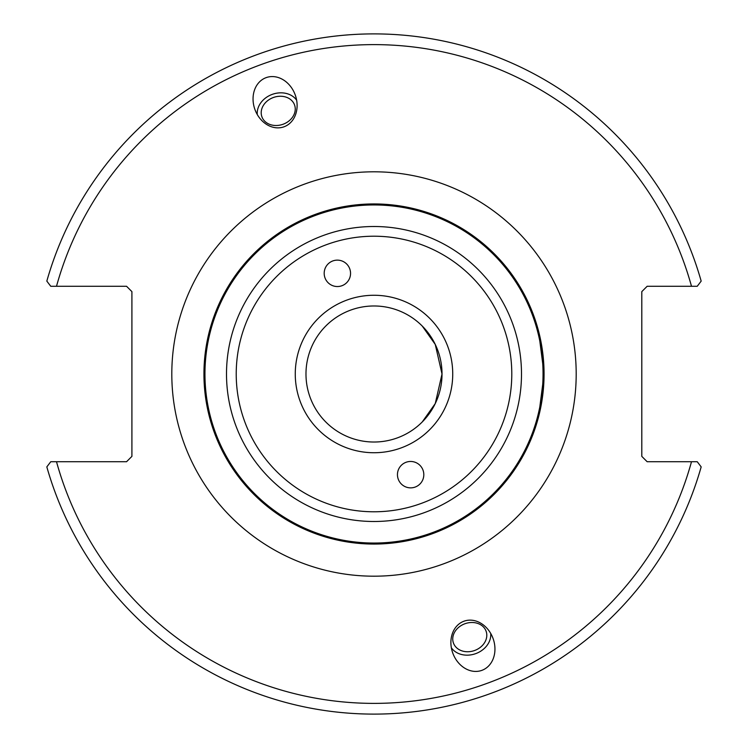 <?xml version="1.0" encoding="UTF-8"?>
<svg xmlns="http://www.w3.org/2000/svg" width="748" height="748" viewBox="0 0 748 748"><rect width="100%" height="100%" fill="white"/><g stroke="black" fill="none" stroke-linecap="round" stroke-linejoin="round"><path stroke-width="1.12" d="M337.339 260.136A13.202 13.174 70 0 1 341.873 285.745A13.202 13.174 70 0 1 324.987 277.845A13.202 13.174 70 0 1 337.339 260.136M410.661 487.864A13.202 13.174 -110 0 1 406.127 462.255A13.202 13.174 -110 0 1 423.013 470.155A13.202 13.174 -110 0 1 410.661 487.864M542.281 398.506L536.531 424.004L533.474 433.045L538.504 417.094L544.058 374A170.058 170.058 0 0 0 374 203.942A170.058 170.058 0 0 0 203.942 374A170.058 170.058 0 0 0 374 544.058A170.058 170.058 0 0 0 544.058 374L538.504 330.906L533.474 314.955L536.531 323.996L542.281 349.494M442.021 374L435.261 344.445L422.237 326.034L435.261 344.445L442.021 374L435.261 403.555L422.237 421.966L435.261 403.555L442.021 374A68.021 68.021 0 0 1 374 442.021A68.021 68.021 0 0 1 305.979 374A68.021 68.021 0 0 1 374 305.979A68.021 68.021 0 0 1 442.021 374M697.248 461.731L647.16 461.731L641.803 456.374L641.803 291.627L647.16 286.269L697.248 286.269L701.175 281.108A340.106 340.106 0 0 0 46.825 281.108L50.752 286.269L126.552 286.269L131.91 291.627L131.91 456.374L126.552 461.731L50.752 461.731L46.825 466.892A340.106 340.106 0 0 0 701.175 466.892L697.248 461.731L691.498 461.731A329.401 329.401 0 0 1 56.502 461.731M463.975 621.205A26.152 21.421 70 0 1 493.054 638.455A26.152 21.421 70 0 1 481.871 670.358A26.152 21.421 70 0 1 452.792 653.116A26.152 21.421 70 0 1 463.975 621.205M284.025 126.795A26.152 21.421 -110 0 1 254.946 109.545A26.152 21.421 -110 0 1 266.129 77.642A26.152 21.421 -110 0 1 295.208 94.884A26.152 21.421 -110 0 1 284.025 126.795M261.342 110.872A17.363 14.221 -20 0 0 261.912 116.819A17.363 14.221 -20 0 0 283.099 124.243A17.363 14.221 -20 0 0 294.544 104.935A17.363 14.221 -20 0 0 276.854 96.567A17.363 14.221 -20 0 0 261.342 110.872M257.284 114.556A21.421 17.55 160 0 1 272.225 94.388A21.421 17.55 160 0 1 296.647 100.232M486.658 637.128A17.363 14.221 -20 0 1 471.147 651.433A17.363 14.221 -20 0 1 453.456 643.065A17.363 14.221 -20 0 1 464.901 623.757A17.363 14.221 -20 0 1 486.088 631.181A17.363 14.221 -20 0 1 486.658 637.128M490.716 633.444A21.421 17.55 -20 0 1 475.775 653.612A21.421 17.55 -20 0 1 451.353 647.768M50.752 286.269L56.502 286.269A329.401 329.401 0 0 1 691.498 286.269M295.264 374A78.736 78.736 0 0 0 413.364 442.19A78.736 78.736 0 0 0 413.364 305.81A78.736 78.736 0 0 0 295.264 374M511.791 374A137.791 137.791 0 0 1 305.109 493.325A137.791 137.791 0 0 1 305.109 254.675A137.791 137.791 0 0 1 511.791 374M521.496 374A147.496 147.496 0 0 0 374 226.504A147.496 147.496 0 0 0 226.504 374A147.496 147.496 0 0 0 374 521.496A147.496 147.496 0 0 0 521.496 374M543.048 374A169.048 169.048 0 0 1 374 543.048A169.048 169.048 0 0 1 204.952 374A169.048 169.048 0 0 1 374 204.952A169.048 169.048 0 0 1 543.048 374M171.806 374A202.194 202.194 0 0 0 475.092 549.107A202.194 202.194 0 0 0 475.092 198.893A202.194 202.194 0 0 0 171.806 374"/></g></svg>

